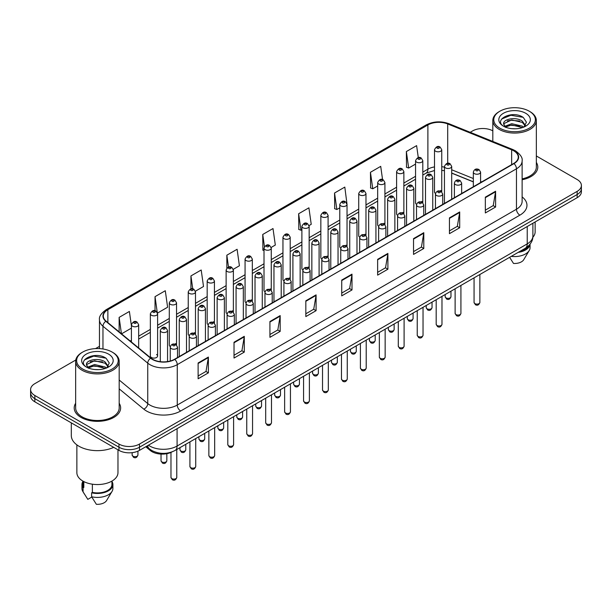 <?xml version="1.0" encoding="UTF-8"?>
<svg xmlns="http://www.w3.org/2000/svg" width="612" height="612" viewBox="0 0 612 612"><rect width="100%" height="100%" fill="white"/><g stroke="black" fill="none" stroke-linecap="round" stroke-linejoin="round"><path stroke-width="0.92" d="M421.744 201.417A3.626 2.096 0 0 1 422.8 202.809L422.808 160.658A3.626 2.096 180 0 1 420.566 162.585A3.626 2.096 180 0 1 416.611 162.134A3.626 2.096 180 0 1 415.556 160.658L415.556 202.901A3.626 2.096 0 0 0 416.573 204.354M403.866 213.749L403.866 171.59A3.626 2.096 180 0 1 401.625 173.525A3.626 2.096 180 0 1 397.67 173.074A3.626 2.096 180 0 1 396.607 171.59L396.607 213.84A3.626 2.096 0 0 0 397.632 215.294M383.854 223.296A3.626 2.096 0 0 1 384.917 224.68L384.917 182.529A3.626 2.096 180 0 1 382.684 184.464A3.626 2.096 180 0 1 378.729 184.005A3.626 2.096 180 0 1 377.665 182.529L377.665 224.772A3.626 2.096 0 0 0 378.69 226.233M364.913 234.228A3.626 2.096 0 0 1 365.976 235.62L365.976 193.461A3.626 2.096 180 0 1 363.735 195.396A3.626 2.096 180 0 1 359.787 194.945A3.626 2.096 180 0 1 358.724 193.461L358.724 235.712A3.626 2.096 0 0 0 359.741 237.165M345.971 245.167A3.626 2.096 0 0 1 347.027 246.552L347.035 204.4A3.626 2.096 180 0 1 344.793 206.336A3.626 2.096 180 0 1 340.846 205.884A3.626 2.096 180 0 1 339.782 204.4L339.782 246.651A3.626 2.096 0 0 0 340.8 248.105M328.093 257.491L328.093 215.34A3.626 2.096 180 0 1 325.852 217.275A3.626 2.096 180 0 1 321.897 216.816A3.626 2.096 180 0 1 320.841 215.34L320.841 257.583A3.626 2.096 0 0 0 321.858 259.044M308.088 267.039A3.626 2.096 0 0 1 309.144 268.431L309.152 226.272A3.626 2.096 180 0 1 306.91 228.207A3.626 2.096 180 0 1 302.955 227.756A3.626 2.096 180 0 1 301.892 226.272L301.892 268.523A3.626 2.096 0 0 0 302.917 269.976M289.139 277.978A3.626 2.096 0 0 1 290.203 279.363L290.203 237.211A3.626 2.096 180 0 1 287.969 239.147A3.626 2.096 180 0 1 284.014 238.688A3.626 2.096 180 0 1 282.951 237.211L282.951 279.454A3.626 2.096 0 0 0 283.976 280.916M270.198 288.91A3.626 2.096 0 0 1 271.261 290.302L271.261 248.151A3.626 2.096 180 0 1 269.02 250.078A3.626 2.096 180 0 1 265.072 249.627A3.626 2.096 180 0 1 264.009 248.151L264.009 290.394A3.626 2.096 0 0 0 265.027 291.848M252.32 301.242L252.32 259.083A3.626 2.096 180 0 1 250.078 261.018A3.626 2.096 180 0 1 246.131 260.567A3.626 2.096 180 0 1 245.068 259.083L245.068 301.334A3.626 2.096 0 0 0 246.085 302.787M232.315 310.789A3.626 2.096 0 0 1 233.371 312.174L233.379 270.022A3.626 2.096 180 0 1 231.137 271.957A3.626 2.096 180 0 1 227.182 271.498A3.626 2.096 180 0 1 226.126 270.022L226.126 312.265A3.626 2.096 0 0 0 227.144 313.727M213.374 321.721A3.626 2.096 0 0 1 214.43 323.113L214.43 280.954A3.626 2.096 180 0 1 212.196 282.889A3.626 2.096 180 0 1 208.241 282.438A3.626 2.096 180 0 1 207.177 280.954L207.177 323.205A3.626 2.096 0 0 0 208.202 324.658M194.425 332.66A3.626 2.096 0 0 1 195.488 334.045L195.488 291.893A3.626 2.096 180 0 1 193.254 293.829A3.626 2.096 180 0 1 189.299 293.377A3.626 2.096 180 0 1 188.236 291.893L188.236 334.144A3.626 2.096 0 0 0 189.261 335.598M175.483 343.6A3.626 2.096 0 0 1 176.547 344.984L176.547 302.833A3.626 2.096 180 0 1 174.305 304.768A3.626 2.096 180 0 1 170.358 304.309A3.626 2.096 180 0 1 169.294 302.833L169.294 345.076A3.626 2.096 0 0 0 170.312 346.537M157.605 356.016L157.605 313.765A3.626 2.096 180 0 1 155.364 315.7A3.626 2.096 180 0 1 151.416 315.249A3.626 2.096 180 0 1 150.353 313.765L150.353 356.016A3.626 2.096 0 0 0 151.416 357.492A3.626 2.096 0 0 0 155.364 357.951A3.626 2.096 0 0 0 157.605 356.016A3.626 2.096 0 0 0 156.542 354.532M440.686 190.485A3.626 2.096 0 0 1 441.742 191.87L441.749 149.718A3.626 2.096 180 0 1 439.508 151.654A3.626 2.096 180 0 1 435.56 151.202A3.626 2.096 180 0 1 434.497 149.718L434.497 191.961A3.626 2.096 0 0 0 435.514 193.423M473.336 181.894L451.702 173.142M403.859 213.741A3.626 2.096 0 0 0 402.803 212.356M328.086 257.491A3.626 2.096 0 0 0 327.03 256.107M252.312 301.234A3.626 2.096 0 0 0 251.257 299.849M172.11 451.863A14.504 8.377 180 0 1 150.338 450.539L145.755 446.752M75.659 403.27A23.21 13.403 0 0 0 74.213 407.936A23.21 13.403 0 0 0 81.006 417.407A23.21 13.403 0 0 0 106.304 420.314A23.21 13.403 0 0 0 120.633 407.936A23.21 13.403 0 0 0 119.179 403.27A23.21 13.403 0 0 1 120.633 407.936A23.21 13.403 0 0 1 106.304 420.314A23.21 13.403 0 0 1 81.006 417.407A23.21 13.403 0 0 1 74.213 407.936A23.21 13.403 0 0 1 75.659 403.27M513.72 150.804A15.476 8.935 180 0 1 518.257 157.123A15.476 8.935 180 0 1 513.72 163.435L174.527 359.267A15.476 8.935 180 0 1 150.912 358.081L106.128 321.155A15.476 8.935 180 0 1 103.329 316.029A15.476 8.935 180 0 1 107.865 309.71L427.887 124.947A15.476 8.935 180 0 1 447.701 123.945L511.655 149.802A15.476 8.935 180 0 1 513.72 150.804M513.996 150.644A15.858 9.157 0 0 0 511.877 149.619L447.923 123.769A15.858 9.157 0 0 0 427.612 124.794L107.59 309.557A15.858 9.157 0 0 0 105.815 321.285L150.59 358.204A15.858 9.157 0 0 0 174.803 359.428L513.996 163.595A15.858 9.157 0 0 0 513.996 150.644M75.781 360.017L34.846 383.655A14.504 8.377 0 0 0 30.6 389.576L30.6 395.887A14.504 8.377 0 0 0 34.846 401.816L118.965 450.378L118.965 447.219A14.504 8.377 0 0 0 139.482 447.219L577.154 194.532A14.504 8.377 0 0 0 581.4 188.611A14.504 8.377 0 0 1 577.154 194.532L139.482 447.219A14.504 8.377 0 0 1 118.965 447.219L34.846 398.657L118.965 447.219L118.965 444.06A14.504 8.377 0 0 0 139.482 444.06L577.154 191.372A14.504 8.377 0 0 0 581.4 185.451A14.504 8.377 0 0 0 577.154 179.53L536.341 155.968M30.6 392.736A14.504 8.377 0 0 0 34.846 398.657A14.504 8.377 0 0 1 30.6 392.736M198.12 362.985L198.12 378.774L208.378 372.853L208.378 357.064L198.12 362.985M198.12 375.975L206.022 371.415L208.34 357.584A3.871 2.234 -120 0 0 208.378 357.064M205.953 371.453L208.378 372.853M234.021 342.253L234.021 358.051L244.28 352.122L244.28 336.332L234.021 342.253M234.021 355.243L241.924 350.684L244.242 336.86A3.871 2.234 -120 0 0 244.28 336.332M241.855 350.722L244.28 352.122M269.923 321.53L269.923 337.319L280.181 331.398L280.181 315.601L269.923 321.53M269.923 334.519L277.825 329.952L280.143 316.129A3.871 2.234 -120 0 0 280.181 315.601M277.756 329.998L280.181 331.398M305.832 300.798L305.832 316.588L316.09 310.667L316.09 294.877L305.832 300.798M305.832 313.788L313.727 309.228L316.044 295.397A3.871 2.234 -120 0 0 316.09 294.877M313.658 309.267L316.09 310.667M485.339 197.156L485.339 212.953L495.598 207.024L495.598 191.235L485.339 197.156M485.339 210.145L493.241 205.586L495.559 191.755A3.871 2.234 -120 0 0 495.598 191.235M493.173 205.624L495.598 207.024M449.438 217.887L449.438 233.677L459.696 227.756L459.696 211.959L449.438 217.887M449.438 230.877L457.34 226.318L459.658 212.486A3.871 2.234 -120 0 0 459.696 211.959M457.271 226.356L459.696 227.756M413.536 238.611L413.536 254.408L423.795 248.487L423.795 232.69L413.536 238.611M413.536 251.601L421.438 247.041L423.756 233.218A3.871 2.234 -120 0 0 423.795 232.69M421.37 247.08L423.795 248.487M377.635 259.343L377.635 275.132L387.893 269.211L387.893 253.422L377.635 259.343M377.635 272.332L385.537 267.773L387.847 253.942A3.871 2.234 -120 0 0 387.893 253.422M385.468 267.811L387.893 269.211M341.733 280.067L341.733 295.864L351.992 289.943L351.992 274.145L341.733 280.067M341.733 293.064L349.636 288.497L351.946 274.673A3.871 2.234 -120 0 0 351.992 274.145M349.567 288.543L351.992 289.943M522.12 179.76A23.21 13.403 0 0 0 537.787 167.091A23.21 13.403 0 0 0 536.341 162.425A23.21 13.403 0 0 1 537.787 167.091A23.21 13.403 0 0 1 522.12 179.76M492.821 130.838A14.504 8.377 0 0 0 472.518 130.968L470.207 132.299M99.465 346.346L95.564 348.595M30.6 389.576A14.504 8.377 0 0 0 34.846 395.497L118.965 444.06M195.404 291.19L203.513 286.5L201.195 269.999L190.944 275.92L190.944 288.872M157.513 313.061L167.612 307.232L165.294 290.731L155.035 296.652L155.035 310.781M131.412 325.821L129.392 311.454L119.133 317.383L119.133 331.88M309.06 225.568L311.225 224.321L308.907 207.82L298.648 213.741L298.817 229.439M346.943 203.697L344.808 187.088L334.55 193.01L334.718 208.707M382.569 179.599L380.71 166.357L370.451 172.286L370.62 187.983M418.294 157.628L416.611 145.633L406.36 151.554L406.521 167.252M233.287 269.311L239.414 265.776L237.104 249.275L226.845 255.196L226.845 268.125M271.17 247.439L275.316 245.045L273.006 228.544L262.747 234.465L262.908 250.163M264.009 250.576L262.747 250.101M262.747 234.465L264.453 246.621M298.648 213.741L300.966 230.242L301.892 229.707M300.966 230.242L298.648 229.378M334.55 193.01L336.868 209.511L339.782 207.828M336.868 209.511L334.55 208.646M370.451 172.286L372.769 188.787L377.665 185.956M372.769 188.787L370.451 187.922M406.36 151.554L408.671 168.055L415.556 164.085M408.671 168.055L406.36 167.191M226.845 255.196L228.513 267.084M190.944 275.92L192.757 288.872M155.035 296.652L157.246 312.388M121.52 333.846L131.412 328.131M119.133 317.383L121.436 333.777M118.965 450.378A14.504 8.377 0 0 0 139.482 450.378L577.154 197.691A14.504 8.377 0 0 0 581.4 191.77L581.4 185.451M499.874 128.199A20.793 12.003 0 0 0 529.281 128.199A20.793 12.003 0 0 0 529.281 111.223L529.961 111.614A21.757 12.561 0 0 0 529.961 111.614A21.757 12.561 0 0 1 536.341 120.503A21.757 12.561 0 0 1 522.908 132.108A21.757 12.561 0 0 1 499.193 129.384A21.757 12.561 0 0 1 492.821 120.503A21.757 12.561 0 0 1 499.193 111.621L499.874 111.223A20.793 12.003 0 0 0 499.874 128.199M522.12 178.872A21.757 12.561 0 0 0 536.341 167.091L536.341 120.503M532.83 237.295A20.548 11.865 0 0 0 535.133 231.841L535.133 221.949M511.938 128.688L515.625 128.795M504.709 126.37L511.747 123.685L522.304 126.156L523.589 127.181M505.359 127.051L511.747 124.94L522.541 127.571M503.645 123.723L505.451 127.135M503.668 124.06C502.49 119.195 515.832 116.303 522.304 121.138L525.448 125.483M503.714 124.366L504.02 123.555L511.747 119.929L522.304 122.392L525.203 125.804M523.956 127.028L526.427 122.178L523.306 117.473C512.244 109.517 492.584 119.998 503.936 126.424L504.495 126.768M525.723 113.274A15.767 9.104 0 0 0 503.431 113.274A15.767 9.104 0 0 0 503.431 126.149A15.767 9.104 0 0 0 525.723 126.149A15.767 9.104 0 0 0 525.723 113.274M505.696 127.457L503.691 124.244M519.642 251.54A14.504 8.377 0 0 0 528.638 245.741M529.961 111.621L529.281 111.223A20.793 12.003 0 0 0 499.874 111.223M509.605 257.331L513.514 263.451A9.67 5.585 0 0 0 523.719 259.725L529.204 250.553A15.476 8.935 0 0 0 530.053 247.638L530.053 244.157M511.28 256.367A15.476 8.935 0 0 0 529.204 250.553M518.188 252.373A15.476 8.935 0 0 0 530.03 244.188M501.626 119.049L510.89 115.255L523.092 117.328M507.417 120.893L510.89 120.266L519.603 121.015M507.417 125.911L510.89 125.276L519.603 126.026M82.719 369.044A20.793 12.003 0 0 0 112.126 369.044A20.793 12.003 0 0 0 112.126 352.068L112.807 352.458A21.757 12.561 0 0 1 119.179 361.34A21.757 12.561 0 0 1 105.746 372.953A21.757 12.561 0 0 1 82.039 370.229A21.757 12.561 0 0 1 75.659 361.34A21.757 12.561 0 0 1 82.039 352.458L82.719 352.068A20.793 12.003 0 0 0 82.719 369.044M75.659 361.34L75.659 407.936A21.757 12.561 0 0 0 82.039 416.818A21.757 12.561 0 0 0 105.746 419.541A21.757 12.561 0 0 0 119.179 407.936L119.179 361.34M71.313 422.861L71.313 435.568A26.109 15.078 0 0 0 78.956 446.232A26.109 15.078 0 0 0 113.717 447.349M76.867 444.87L76.867 472.686A20.548 11.865 0 0 0 82.888 481.078A20.548 11.865 0 0 0 105.287 483.648A20.548 11.865 0 0 0 117.971 472.686L117.971 449.805M94.784 369.526L98.463 369.64M87.554 367.215L94.592 364.53L105.149 367.001L106.434 368.026M88.197 367.888L94.592 365.785L105.386 368.409M86.491 364.568L88.296 367.98M86.514 364.905C85.336 360.04 98.677 357.148 105.149 361.983L108.293 366.32M86.56 365.203L86.866 364.392L94.592 360.766L105.149 363.237L108.041 366.649M106.802 367.873L109.273 363.023L106.151 358.311C95.09 350.362 75.429 360.835 86.782 367.261L87.34 367.605M108.569 354.118A15.767 9.104 0 0 0 86.277 354.118A15.767 9.104 0 0 0 86.277 366.993A15.767 9.104 0 0 0 108.569 366.993A15.767 9.104 0 0 0 108.569 354.118M82.918 481.093L82.918 484.528A14.504 8.377 0 0 0 83.821 487.443L83.821 481.583M82.918 481.422A15.476 8.935 0 0 0 81.947 484.528L81.947 488.475A15.476 8.935 0 0 0 82.796 491.398A15.476 8.935 0 0 0 83.079 491.826L87.807 499.361L91.792 497.059M83.079 491.826L83.079 487.879L83.821 487.443M81.947 484.528A15.476 8.935 0 0 0 83.079 487.879M88.541 368.302L86.537 365.089M92.374 484.184L92.374 492.385A14.504 8.377 0 0 0 111.927 484.528L111.927 481.093M112.807 352.458L112.126 352.068A20.793 12.003 0 0 0 82.719 352.068M92.374 492.385L91.624 492.813L91.624 496.76L96.359 504.296A9.67 5.585 0 0 0 106.565 500.562L112.05 491.398A15.476 8.935 0 0 0 112.899 488.475L112.899 484.528A15.476 8.935 0 0 0 111.927 481.422M91.624 496.76A15.476 8.935 0 0 0 112.05 491.398M91.624 492.813A15.476 8.935 0 0 0 112.899 484.528M84.471 359.894L93.735 356.092L105.937 358.165M90.255 361.738L93.735 361.111L102.441 361.853M90.255 366.756L93.735 366.121L102.441 366.871M150.338 449.568L150.338 450.539M522.12 196.911A24.182 13.961 180 0 1 519.879 215.164L180.685 410.996A4.835 2.792 60 0 1 177.266 405.067L516.459 209.235A19.339 11.169 0 0 0 522.12 201.34L522.12 160.91A19.339 11.169 180 0 1 516.459 168.805A4.835 2.792 -120 0 0 513.996 163.595M180.685 410.996A24.182 13.961 180 0 1 146.49 410.996A24.182 13.961 180 0 1 143.782 409.13L119.179 388.85M150.59 358.204A4.835 3.236 129.5 0 0 147.744 363.145L147.744 403.576A19.339 11.169 0 0 0 149.909 405.067A19.339 11.169 0 0 0 177.266 405.067L177.266 364.637A19.339 11.169 180 0 1 147.744 363.145L102.961 326.227A19.339 11.169 180 0 1 99.465 319.824L99.465 348.611M522.12 160.91C522.77 157.888 520.544 154.522 515.457 150.804L512.917 149.565A4.835 2.264 112 0 0 511.877 149.619M512.917 149.565L448.963 123.716C440.954 120.878 433.35 121.291 426.151 124.947A4.835 2.792 60 0 1 427.612 124.794M107.59 309.557A4.835 2.792 -120 0 0 106.128 309.71C101.11 313.321 98.884 316.687 99.465 319.824M105.815 321.285A4.835 3.236 129.5 0 0 102.961 326.227L102.961 348.985M448.963 123.716A4.835 2.264 112 0 0 447.923 123.769M174.803 359.428A4.835 2.792 60 0 1 177.266 364.637L516.459 168.805L516.459 209.235A4.835 2.792 60 0 0 519.879 215.164M139.482 444.06L139.482 450.378M577.154 191.372L577.154 197.691M34.846 395.497L34.846 401.816M119.179 380.029L147.744 403.576A4.835 3.236 -50.5 0 1 143.782 409.13M107.865 309.71L107.865 322.585M511.655 149.802L511.655 164.628M447.701 123.945L447.701 163.297M481.713 181.917L480.588 181.466M473.336 178.536L451.702 169.784M444.442 167.16A15.476 8.935 0 0 0 441.749 166.716M434.497 166.908A15.476 8.935 0 0 0 427.887 169.172L422.808 172.102M427.887 124.947L427.887 169.172A8.706 5.026 60 0 1 426.082 173.158L422.808 175.047M415.556 176.294L403.866 183.042M396.607 187.226L384.917 193.973M377.665 198.166L365.976 204.913M358.724 209.097L347.035 215.852M339.782 220.037L328.093 226.784M320.841 230.976L309.152 237.724M301.892 241.908L290.203 248.663M282.951 252.848L271.261 259.595M264.009 263.787L252.32 270.535M245.068 274.719L233.379 281.466M226.126 285.659L214.43 292.406M207.177 296.591L195.488 303.345M188.236 307.53L176.547 314.277M169.294 318.47L157.605 325.217M150.353 329.401L138.664 336.156M131.412 340.341L130.226 341.022M341.733 280.571L351.946 274.673M377.635 259.84L387.847 253.942M413.536 239.116L423.756 233.218M449.438 218.385L459.658 212.486M485.339 197.661L495.559 191.755M305.832 301.295L316.044 295.397M269.923 322.027L280.143 316.129M234.021 342.758L244.242 336.86M198.12 363.482L208.34 357.584M148.441 445.207A19.339 11.169 0 0 0 149.741 446.033A19.339 11.169 0 0 0 177.09 446.033L527.23 243.882A19.339 11.169 0 0 0 532.891 235.987C533.037 240.784 530.482 244.892 525.226 248.311L175.086 450.463A9.67 5.585 60 0 0 177.09 446.033L177.09 428.66M527.23 226.509L527.23 243.882A9.67 5.585 60 0 1 525.226 248.311M147.653 445.658A9.67 6.472 129.5 0 0 149.343 448.803L146.406 446.377M479.869 302.435C478.913 305.044 477.429 305.809 475.417 304.73L474.063 302.435A2.899 1.675 0 0 0 474.912 303.621A2.899 1.675 0 0 0 478.079 303.988A2.899 1.675 0 0 0 479.869 302.435L479.869 274.497M474.399 173.624A3.626 2.096 180 0 1 473.336 172.14C474.262 169.172 476.159 168.308 479.028 169.555L480.588 172.14A3.626 2.096 180 0 1 478.354 174.076A3.626 2.096 180 0 1 474.399 173.624M477.819 169.677A1.209 0.696 0 0 0 476.113 169.677A1.209 0.696 0 0 0 476.113 170.664A1.209 0.696 0 0 0 477.819 170.664A1.209 0.696 0 0 0 477.819 169.677M446.018 297.876A2.899 1.675 0 0 0 449.185 298.243A2.899 1.675 0 0 0 450.975 296.69C450.019 299.299 448.535 300.064 446.523 298.985L445.169 296.69A2.899 1.675 0 0 0 446.018 297.876M451.702 199.244L451.702 166.403A3.626 2.096 180 0 1 449.46 168.331A3.626 2.096 180 0 1 445.505 167.879A3.626 2.096 180 0 1 444.442 166.403L444.442 203.436M447.219 164.919A1.209 0.696 0 0 0 448.925 164.919A1.209 0.696 0 0 0 448.925 163.932A1.209 0.696 0 0 0 447.219 163.932A1.209 0.696 0 0 0 447.219 164.919M437.266 148.234A1.209 0.696 0 0 0 438.98 148.234A1.209 0.696 0 0 0 438.98 147.247A1.209 0.696 0 0 0 437.266 147.247A1.209 0.696 0 0 0 437.266 148.234M460.92 313.375C459.972 315.983 458.487 316.748 456.468 315.662L455.121 313.375A2.899 1.675 0 0 0 455.971 314.56A2.899 1.675 0 0 0 459.13 314.92A2.899 1.675 0 0 0 460.92 313.375L460.92 285.437M455.458 184.564A3.626 2.096 180 0 1 454.395 183.08C455.32 180.104 457.218 179.24 460.086 180.494L461.647 183.08A3.626 2.096 180 0 1 459.413 185.015A3.626 2.096 180 0 1 455.458 184.564M458.878 180.617A1.209 0.696 0 0 0 457.164 180.617A1.209 0.696 0 0 0 457.164 181.603A1.209 0.696 0 0 0 458.878 181.603A1.209 0.696 0 0 0 458.878 180.617M441.979 324.314C441.022 326.923 439.538 327.688 437.526 326.601L436.18 324.314A2.899 1.675 0 0 0 437.029 325.492A2.899 1.675 0 0 0 440.189 325.859A2.899 1.675 0 0 0 441.979 324.314L441.979 296.376M436.517 195.496A3.626 2.096 180 0 1 435.453 194.019C436.379 191.043 438.276 190.179 441.145 191.426L442.706 194.019A3.626 2.096 180 0 1 440.464 195.955A3.626 2.096 180 0 1 436.517 195.496M439.936 191.548A1.209 0.696 0 0 0 438.223 191.548A1.209 0.696 0 0 0 438.223 192.535A1.209 0.696 0 0 0 439.936 192.535A1.209 0.696 0 0 0 439.936 191.548M423.037 335.246C422.081 337.855 420.597 338.62 418.585 337.541L417.239 335.246A2.899 1.675 0 0 0 418.088 336.432A2.899 1.675 0 0 0 421.247 336.791A2.899 1.675 0 0 0 423.037 335.246L423.037 307.308M417.575 206.435A3.626 2.096 180 0 1 416.512 204.951C417.438 201.975 419.335 201.118 422.203 202.365L423.764 204.951A3.626 2.096 180 0 1 421.523 206.887A3.626 2.096 180 0 1 417.575 206.435M420.995 202.488A1.209 0.696 0 0 0 419.281 202.488A1.209 0.696 0 0 0 419.281 203.475A1.209 0.696 0 0 0 420.995 203.475A1.209 0.696 0 0 0 420.995 202.488M404.096 346.185C403.14 348.794 401.656 349.559 399.644 348.473L398.29 346.185A2.899 1.675 0 0 0 399.139 347.371A2.899 1.675 0 0 0 402.306 347.731A2.899 1.675 0 0 0 404.096 346.185L404.096 318.248M398.626 217.375A3.626 2.096 180 0 1 397.571 215.891C398.496 212.915 400.393 212.05 403.254 213.305L404.823 215.891A3.626 2.096 180 0 1 402.581 217.826A3.626 2.096 180 0 1 398.626 217.375M402.046 213.42A1.209 0.696 0 0 0 400.34 213.42A1.209 0.696 0 0 0 400.34 214.407A1.209 0.696 0 0 0 402.046 214.407A1.209 0.696 0 0 0 402.046 213.42M427.077 308.815A2.899 1.675 0 0 0 430.236 309.175A2.899 1.675 0 0 0 432.034 307.629C431.077 310.238 429.593 311.003 427.581 309.924L426.227 307.629A2.899 1.675 0 0 0 427.077 308.815M432.753 210.184L432.753 177.335A3.626 2.096 180 0 1 430.519 179.27A3.626 2.096 180 0 1 426.564 178.819A3.626 2.096 180 0 1 425.501 177.335L425.501 214.368M428.278 175.858A1.209 0.696 0 0 0 429.984 175.858A1.209 0.696 0 0 0 429.984 174.871A1.209 0.696 0 0 0 428.278 174.871A1.209 0.696 0 0 0 428.278 175.858M408.135 319.747A2.899 1.675 0 0 0 411.295 320.114A2.899 1.675 0 0 0 413.085 318.569C412.128 321.178 410.652 321.943 408.632 320.856L407.286 318.569A2.899 1.675 0 0 0 408.135 319.747M413.811 221.123L413.811 188.274A3.626 2.096 180 0 1 411.578 190.21A3.626 2.096 180 0 1 407.623 189.751A3.626 2.096 180 0 1 406.559 188.274L406.559 225.308M409.329 186.79A1.209 0.696 0 0 0 411.042 186.79A1.209 0.696 0 0 0 411.042 185.803A1.209 0.696 0 0 0 409.329 185.803A1.209 0.696 0 0 0 409.329 186.79M389.194 330.687A2.899 1.675 0 0 0 392.353 331.054A2.899 1.675 0 0 0 394.143 329.501C393.187 332.109 391.703 332.874 389.691 331.796L388.345 329.501A2.899 1.675 0 0 0 389.194 330.687M394.87 232.055L394.87 199.206A3.626 2.096 180 0 1 392.629 201.141A3.626 2.096 180 0 1 388.681 200.69A3.626 2.096 180 0 1 387.618 199.206L387.618 236.247M390.387 197.73A1.209 0.696 0 0 0 392.101 197.73A1.209 0.696 0 0 0 392.101 196.743A1.209 0.696 0 0 0 390.387 196.743A1.209 0.696 0 0 0 390.387 197.73M385.155 357.117C384.198 359.734 382.714 360.491 380.702 359.412L379.348 357.117A2.899 1.675 0 0 0 380.197 358.303A2.899 1.675 0 0 0 383.364 358.67A2.899 1.675 0 0 0 385.155 357.117L385.155 329.18M379.685 228.307A3.626 2.096 180 0 1 378.621 226.83C379.547 223.854 381.444 222.99 384.313 224.237L385.874 226.83A3.626 2.096 180 0 1 383.64 228.758A3.626 2.096 180 0 1 379.685 228.307M383.104 224.359A1.209 0.696 0 0 0 381.398 224.359A1.209 0.696 0 0 0 381.398 225.346A1.209 0.696 0 0 0 383.104 225.346A1.209 0.696 0 0 0 383.104 224.359M366.205 368.057C365.257 370.665 363.773 371.43 361.753 370.352L360.407 368.057A2.899 1.675 0 0 0 361.256 369.243A2.899 1.675 0 0 0 364.415 369.602A2.899 1.675 0 0 0 366.205 368.057L366.205 340.119M360.743 239.246A3.626 2.096 180 0 1 359.68 237.762C360.606 234.786 362.503 233.929 365.372 235.176L366.932 237.762A3.626 2.096 180 0 1 364.698 239.697A3.626 2.096 180 0 1 360.743 239.246M364.163 235.299A1.209 0.696 0 0 0 362.449 235.299A1.209 0.696 0 0 0 362.449 236.286A1.209 0.696 0 0 0 364.163 236.286A1.209 0.696 0 0 0 364.163 235.299M347.264 378.996C346.308 381.605 344.824 382.37 342.812 381.284L341.465 378.996A2.899 1.675 0 0 0 342.315 380.182A2.899 1.675 0 0 0 345.474 380.542A2.899 1.675 0 0 0 347.264 378.996L347.264 351.058M341.802 250.178A3.626 2.096 180 0 1 340.739 248.702C341.664 245.726 343.562 244.861 346.43 246.116L347.991 248.702A3.626 2.096 180 0 1 345.749 250.637A3.626 2.096 180 0 1 341.802 250.178M345.222 246.231A1.209 0.696 0 0 0 343.508 246.231A1.209 0.696 0 0 0 343.508 247.217A1.209 0.696 0 0 0 345.222 247.217A1.209 0.696 0 0 0 345.222 246.231M370.252 341.626A2.899 1.675 0 0 0 373.412 341.986A2.899 1.675 0 0 0 375.202 340.44C374.246 343.049 372.762 343.814 370.75 342.728L369.396 340.44A2.899 1.675 0 0 0 370.252 341.626M375.929 242.995L375.929 210.145A3.626 2.096 180 0 1 373.687 212.081A3.626 2.096 180 0 1 369.732 211.63A3.626 2.096 180 0 1 368.676 210.145L368.676 247.179M371.446 208.661A1.209 0.696 0 0 0 373.152 208.661A1.209 0.696 0 0 0 373.152 207.675A1.209 0.696 0 0 0 371.446 207.675A1.209 0.696 0 0 0 371.446 208.661M351.303 352.558A2.899 1.675 0 0 0 354.47 352.925A2.899 1.675 0 0 0 356.26 351.38C355.304 353.988 353.82 354.746 351.808 353.667L350.454 351.38A2.899 1.675 0 0 0 351.303 352.558M356.987 253.926L356.987 221.085A3.626 2.096 180 0 1 354.746 223.02A3.626 2.096 180 0 1 350.791 222.561A3.626 2.096 180 0 1 349.727 221.085L349.727 258.119M352.504 219.601A1.209 0.696 0 0 0 354.21 219.601A1.209 0.696 0 0 0 354.21 218.614A1.209 0.696 0 0 0 352.504 218.614A1.209 0.696 0 0 0 352.504 219.601M332.362 363.497A2.899 1.675 0 0 0 335.521 363.857A2.899 1.675 0 0 0 337.319 362.312C336.363 364.92 334.879 365.685 332.867 364.607L331.513 362.312A2.899 1.675 0 0 0 332.362 363.497M338.038 264.866L338.038 232.017A3.626 2.096 180 0 1 335.804 233.952A3.626 2.096 180 0 1 331.849 233.501A3.626 2.096 180 0 1 330.786 232.017L330.786 269.058M333.563 230.54A1.209 0.696 0 0 0 335.269 230.54A1.209 0.696 0 0 0 335.269 229.554A1.209 0.696 0 0 0 333.563 229.554A1.209 0.696 0 0 0 333.563 230.54M328.323 389.928C327.366 392.537 325.882 393.302 323.87 392.223L322.524 389.928A2.899 1.675 0 0 0 323.373 391.114A2.899 1.675 0 0 0 326.533 391.481A2.899 1.675 0 0 0 328.323 389.928L328.323 361.99M322.861 261.117A3.626 2.096 180 0 1 321.797 259.633C322.723 256.658 324.62 255.801 327.489 257.048L329.049 259.633A3.626 2.096 180 0 1 326.808 261.569A3.626 2.096 180 0 1 322.861 261.117M326.28 257.17A1.209 0.696 0 0 0 324.567 257.17A1.209 0.696 0 0 0 324.567 258.157A1.209 0.696 0 0 0 326.28 258.157A1.209 0.696 0 0 0 326.28 257.17M309.381 400.868C308.425 403.476 306.941 404.241 304.929 403.155L303.575 400.868A2.899 1.675 0 0 0 304.424 402.053A2.899 1.675 0 0 0 307.591 402.413A2.899 1.675 0 0 0 309.381 400.868L309.381 372.93M303.912 272.057A3.626 2.096 180 0 1 302.848 270.573C303.782 267.597 305.679 266.733 308.54 267.987L310.108 270.573A3.626 2.096 180 0 1 307.867 272.508A3.626 2.096 180 0 1 303.912 272.057M307.331 268.11A1.209 0.696 0 0 0 305.625 268.11A1.209 0.696 0 0 0 305.625 269.096A1.209 0.696 0 0 0 307.331 269.096A1.209 0.696 0 0 0 307.331 268.11M290.44 411.807C289.484 414.416 288 415.181 285.988 414.094L284.634 411.807A2.899 1.675 0 0 0 285.483 412.985A2.899 1.675 0 0 0 288.65 413.352A2.899 1.675 0 0 0 290.44 411.807L290.44 383.869M284.97 282.989A3.626 2.096 180 0 1 283.907 281.512C284.832 278.537 286.73 277.672 289.598 278.919L291.159 281.512A3.626 2.096 180 0 1 288.925 283.448A3.626 2.096 180 0 1 284.97 282.989M288.39 279.041A1.209 0.696 0 0 0 286.684 279.041A1.209 0.696 0 0 0 286.684 280.028A1.209 0.696 0 0 0 288.39 280.028A1.209 0.696 0 0 0 288.39 279.041M271.491 422.739C270.542 425.348 269.058 426.113 267.039 425.034L265.692 422.739A2.899 1.675 0 0 0 266.541 423.925A2.899 1.675 0 0 0 269.701 424.284A2.899 1.675 0 0 0 271.491 422.739L271.491 394.801M266.029 293.928A3.626 2.096 180 0 1 264.965 292.444C265.891 289.468 267.788 288.612 270.657 289.858L272.218 292.444A3.626 2.096 180 0 1 269.984 294.38A3.626 2.096 180 0 1 266.029 293.928M269.448 289.981A1.209 0.696 0 0 0 267.735 289.981A1.209 0.696 0 0 0 267.735 290.968A1.209 0.696 0 0 0 269.448 290.968A1.209 0.696 0 0 0 269.448 289.981M252.549 433.678C251.593 436.287 250.109 437.052 248.097 435.966L246.751 433.678A2.899 1.675 0 0 0 247.6 434.864A2.899 1.675 0 0 0 250.759 435.224A2.899 1.675 0 0 0 252.549 433.678L252.549 405.741M247.087 304.86A3.626 2.096 180 0 1 246.024 303.384C246.95 300.408 248.847 299.543 251.716 300.798L253.276 303.384A3.626 2.096 180 0 1 251.035 305.319A3.626 2.096 180 0 1 247.087 304.86M250.507 300.913A1.209 0.696 0 0 0 248.793 300.913A1.209 0.696 0 0 0 248.793 301.9A1.209 0.696 0 0 0 250.507 301.9A1.209 0.696 0 0 0 250.507 300.913M313.421 374.437A2.899 1.675 0 0 0 316.58 374.796A2.899 1.675 0 0 0 318.37 373.251C317.414 375.86 315.93 376.625 313.918 375.538L312.571 373.251A2.899 1.675 0 0 0 313.421 374.437M319.097 275.805L319.097 242.956A3.626 2.096 180 0 1 316.863 244.892A3.626 2.096 180 0 1 312.908 244.433A3.626 2.096 180 0 1 311.845 242.956L311.845 279.99M314.614 241.472A1.209 0.696 0 0 0 316.327 241.472A1.209 0.696 0 0 0 316.327 240.485A1.209 0.696 0 0 0 314.614 240.485A1.209 0.696 0 0 0 314.614 241.472M294.479 385.369A2.899 1.675 0 0 0 297.639 385.736A2.899 1.675 0 0 0 299.429 384.183C298.472 386.792 296.988 387.557 294.976 386.478L293.63 384.183A2.899 1.675 0 0 0 294.479 385.369M300.155 286.737L300.155 253.896A3.626 2.096 180 0 1 297.914 255.824A3.626 2.096 180 0 1 293.967 255.372A3.626 2.096 180 0 1 292.903 253.896L292.903 290.93M295.673 252.412A1.209 0.696 0 0 0 297.386 252.412A1.209 0.696 0 0 0 297.386 251.425A1.209 0.696 0 0 0 295.673 251.425A1.209 0.696 0 0 0 295.673 252.412M275.538 396.308A2.899 1.675 0 0 0 278.697 396.668A2.899 1.675 0 0 0 280.487 395.123C279.531 397.731 278.047 398.496 276.035 397.418L274.681 395.123A2.899 1.675 0 0 0 275.538 396.308M281.214 297.677L281.214 264.828A3.626 2.096 180 0 1 278.973 266.763A3.626 2.096 180 0 1 275.017 266.312A3.626 2.096 180 0 1 273.962 264.828L273.962 301.861M276.731 263.351A1.209 0.696 0 0 0 278.437 263.351A1.209 0.696 0 0 0 278.437 262.364A1.209 0.696 0 0 0 276.731 262.364A1.209 0.696 0 0 0 276.731 263.351M256.589 407.24A2.899 1.675 0 0 0 259.756 407.607A2.899 1.675 0 0 0 261.546 406.062C260.59 408.671 259.106 409.436 257.094 408.349L255.74 406.062A2.899 1.675 0 0 0 256.589 407.24M262.273 308.616L262.273 275.767A3.626 2.096 180 0 1 260.031 277.703A3.626 2.096 180 0 1 256.076 277.244A3.626 2.096 180 0 1 255.013 275.767L255.013 312.801M257.79 274.283A1.209 0.696 0 0 0 259.496 274.283A1.209 0.696 0 0 0 259.496 273.296A1.209 0.696 0 0 0 257.79 273.296A1.209 0.696 0 0 0 257.79 274.283M237.647 418.18A2.899 1.675 0 0 0 240.807 418.547A2.899 1.675 0 0 0 242.604 416.994C241.648 419.603 240.164 420.368 238.152 419.289L236.798 416.994A2.899 1.675 0 0 0 237.647 418.18M243.324 319.548L243.324 286.699A3.626 2.096 180 0 1 241.09 288.635A3.626 2.096 180 0 1 237.135 288.183A3.626 2.096 180 0 1 236.071 286.699L236.071 323.74M238.848 285.223A1.209 0.696 0 0 0 240.554 285.223A1.209 0.696 0 0 0 240.554 284.236A1.209 0.696 0 0 0 238.848 284.236A1.209 0.696 0 0 0 238.848 285.223M233.608 444.61C232.652 447.227 231.168 447.984 229.156 446.905L227.802 444.61A2.899 1.675 0 0 0 228.658 445.796A2.899 1.675 0 0 0 231.818 446.163A2.899 1.675 0 0 0 233.608 444.61L233.608 416.673M228.146 315.8A3.626 2.096 180 0 1 227.083 314.323C228.008 311.347 229.905 310.483 232.774 311.73L234.335 314.323A3.626 2.096 180 0 1 232.093 316.251A3.626 2.096 180 0 1 228.146 315.8M231.565 311.852A1.209 0.696 0 0 0 229.852 311.852A1.209 0.696 0 0 0 229.852 312.839A1.209 0.696 0 0 0 231.565 312.839A1.209 0.696 0 0 0 231.565 311.852M214.667 455.55C213.71 458.159 212.226 458.923 210.214 457.845L208.86 455.55A2.899 1.675 0 0 0 209.709 456.736A2.899 1.675 0 0 0 212.877 457.095A2.899 1.675 0 0 0 214.667 455.55L214.667 427.612M209.197 326.739A3.626 2.096 180 0 1 208.134 325.255C209.067 322.279 210.964 321.415 213.825 322.669L215.393 325.255A3.626 2.096 180 0 1 213.152 327.19A3.626 2.096 180 0 1 209.197 326.739M212.616 322.792A1.209 0.696 0 0 0 210.91 322.792A1.209 0.696 0 0 0 210.91 323.779A1.209 0.696 0 0 0 212.616 323.779A1.209 0.696 0 0 0 212.616 322.792M195.725 466.489C194.769 469.098 193.285 469.863 191.273 468.777L189.919 466.489A2.899 1.675 0 0 0 190.768 467.675A2.899 1.675 0 0 0 193.928 468.035A2.899 1.675 0 0 0 195.725 466.489L195.725 438.552M190.255 337.671A3.626 2.096 180 0 1 189.192 336.195C190.118 333.219 192.015 332.354 194.884 333.609L196.444 336.195A3.626 2.096 180 0 1 194.211 338.13A3.626 2.096 180 0 1 190.255 337.671M193.675 333.724A1.209 0.696 0 0 0 191.969 333.724A1.209 0.696 0 0 0 191.969 334.71A1.209 0.696 0 0 0 193.675 334.71A1.209 0.696 0 0 0 193.675 333.724M176.776 477.421C175.828 480.03 174.344 480.795 172.324 479.716L170.977 477.421A2.899 1.675 0 0 0 171.827 478.607A2.899 1.675 0 0 0 174.986 478.974A2.899 1.675 0 0 0 176.776 477.421L176.776 449.483M171.314 348.611A3.626 2.096 180 0 1 170.251 347.126C171.176 344.151 173.074 343.294 175.942 344.541L177.503 347.126A3.626 2.096 180 0 1 175.269 349.062A3.626 2.096 180 0 1 171.314 348.611M174.734 344.663A1.209 0.696 0 0 0 173.02 344.663A1.209 0.696 0 0 0 173.02 345.65A1.209 0.696 0 0 0 174.734 345.65A1.209 0.696 0 0 0 174.734 344.663M218.706 429.119A2.899 1.675 0 0 0 221.865 429.479A2.899 1.675 0 0 0 223.655 427.933C222.699 430.542 221.215 431.307 219.203 430.221L217.857 427.933A2.899 1.675 0 0 0 218.706 429.119M224.382 330.488L224.382 297.639A3.626 2.096 180 0 1 222.148 299.574A3.626 2.096 180 0 1 218.193 299.123A3.626 2.096 180 0 1 217.13 297.639L217.13 334.672M219.899 296.154A1.209 0.696 0 0 0 221.613 296.154A1.209 0.696 0 0 0 221.613 295.168A1.209 0.696 0 0 0 219.899 295.168A1.209 0.696 0 0 0 219.899 296.154M199.764 440.051A2.899 1.675 0 0 0 202.924 440.418A2.899 1.675 0 0 0 204.714 438.865C203.758 441.482 202.274 442.239 200.262 441.16L198.915 438.865A2.899 1.675 0 0 0 199.764 440.051M205.441 341.42L205.441 308.578A3.626 2.096 180 0 1 203.199 310.513A3.626 2.096 180 0 1 199.252 310.055A3.626 2.096 180 0 1 198.189 308.578L198.189 345.612M200.958 307.094A1.209 0.696 0 0 0 202.671 307.094A1.209 0.696 0 0 0 202.671 306.107A1.209 0.696 0 0 0 200.958 306.107A1.209 0.696 0 0 0 200.958 307.094M180.815 450.99A2.899 1.675 0 0 0 183.983 451.35A2.899 1.675 0 0 0 185.773 449.805C184.816 452.413 183.332 453.178 181.32 452.1L179.966 449.805A2.899 1.675 0 0 0 180.815 450.99M186.499 352.359L186.499 319.51A3.626 2.096 180 0 1 184.258 321.445A3.626 2.096 180 0 1 180.303 320.994A3.626 2.096 180 0 1 179.247 319.51L179.247 356.551M182.016 318.033A1.209 0.696 0 0 0 183.722 318.033A1.209 0.696 0 0 0 183.722 317.047A1.209 0.696 0 0 0 182.016 317.047A1.209 0.696 0 0 0 182.016 318.033M161.874 461.93A2.899 1.675 0 0 0 165.041 462.289A2.899 1.675 0 0 0 166.831 460.744C165.875 463.353 164.391 464.118 162.379 463.032L161.025 460.744A2.899 1.675 0 0 0 161.874 461.93M167.558 361.585L167.558 330.449A3.626 2.096 180 0 1 165.316 332.385A3.626 2.096 180 0 1 161.361 331.926A3.626 2.096 180 0 1 160.298 330.449L160.298 361.684M163.075 328.965A1.209 0.696 0 0 0 164.781 328.965A1.209 0.696 0 0 0 164.781 327.978A1.209 0.696 0 0 0 163.075 327.978A1.209 0.696 0 0 0 163.075 328.965M418.325 159.174A1.209 0.696 0 0 0 420.031 159.174A1.209 0.696 0 0 0 420.031 158.187A1.209 0.696 0 0 0 418.325 158.187A1.209 0.696 0 0 0 418.325 159.174M399.384 170.113A1.209 0.696 0 0 0 401.089 170.113A1.209 0.696 0 0 0 401.089 169.126A1.209 0.696 0 0 0 399.384 169.126A1.209 0.696 0 0 0 399.384 170.113M380.435 181.045A1.209 0.696 0 0 0 382.148 181.045A1.209 0.696 0 0 0 382.148 180.058A1.209 0.696 0 0 0 380.435 180.058A1.209 0.696 0 0 0 380.435 181.045M361.493 191.984A1.209 0.696 0 0 0 363.207 191.984A1.209 0.696 0 0 0 363.207 190.998A1.209 0.696 0 0 0 361.493 190.998A1.209 0.696 0 0 0 361.493 191.984M342.552 202.924A1.209 0.696 0 0 0 344.265 202.924A1.209 0.696 0 0 0 344.265 201.937A1.209 0.696 0 0 0 342.552 201.937A1.209 0.696 0 0 0 342.552 202.924M323.61 213.856A1.209 0.696 0 0 0 325.316 213.856A1.209 0.696 0 0 0 325.316 212.869A1.209 0.696 0 0 0 323.61 212.869A1.209 0.696 0 0 0 323.61 213.856M304.669 224.795A1.209 0.696 0 0 0 306.375 224.795A1.209 0.696 0 0 0 306.375 223.808A1.209 0.696 0 0 0 304.669 223.808A1.209 0.696 0 0 0 304.669 224.795M285.72 235.727A1.209 0.696 0 0 0 287.433 235.727A1.209 0.696 0 0 0 287.433 234.74A1.209 0.696 0 0 0 285.72 234.74A1.209 0.696 0 0 0 285.72 235.727M266.778 246.667A1.209 0.696 0 0 0 268.492 246.667A1.209 0.696 0 0 0 268.492 245.68A1.209 0.696 0 0 0 266.778 245.68A1.209 0.696 0 0 0 266.778 246.667M247.837 257.606A1.209 0.696 0 0 0 249.551 257.606A1.209 0.696 0 0 0 249.551 256.619A1.209 0.696 0 0 0 247.837 256.619A1.209 0.696 0 0 0 247.837 257.606M228.896 268.538A1.209 0.696 0 0 0 230.602 268.538A1.209 0.696 0 0 0 230.602 267.551A1.209 0.696 0 0 0 228.896 267.551A1.209 0.696 0 0 0 228.896 268.538M209.954 279.477A1.209 0.696 0 0 0 211.66 279.477A1.209 0.696 0 0 0 211.66 278.491A1.209 0.696 0 0 0 209.954 278.491A1.209 0.696 0 0 0 209.954 279.477M191.005 290.417A1.209 0.696 0 0 0 192.719 290.417A1.209 0.696 0 0 0 192.719 289.422A1.209 0.696 0 0 0 191.005 289.422A1.209 0.696 0 0 0 191.005 290.417M172.064 301.349A1.209 0.696 0 0 0 173.777 301.349A1.209 0.696 0 0 0 173.777 300.362A1.209 0.696 0 0 0 172.064 300.362A1.209 0.696 0 0 0 172.064 301.349M153.122 312.288A1.209 0.696 0 0 0 154.836 312.288A1.209 0.696 0 0 0 154.836 311.301A1.209 0.696 0 0 0 153.122 311.301A1.209 0.696 0 0 0 153.122 312.288M132.98 456.185A2.899 1.675 0 0 0 136.147 456.544A2.899 1.675 0 0 0 137.937 454.999C136.981 457.608 135.497 458.373 133.485 457.286L132.131 454.999A2.899 1.675 0 0 0 132.98 456.185M138.664 347.976L138.664 324.704A3.626 2.096 180 0 1 136.422 326.64A3.626 2.096 180 0 1 132.467 326.181A3.626 2.096 180 0 1 131.412 324.704L131.412 342.001M134.181 323.22A1.209 0.696 0 0 0 135.887 323.22A1.209 0.696 0 0 0 135.887 322.233A1.209 0.696 0 0 0 134.181 322.233A1.209 0.696 0 0 0 134.181 323.22M426.151 124.947L106.128 309.71M444.442 170.717L441.749 170.365M434.497 170.519L426.082 173.158M415.556 179.232L403.866 185.987M396.607 190.171L384.917 196.919M377.665 201.111L365.976 207.858M358.724 212.043L347.035 218.798M339.782 222.982L328.093 229.73M320.841 233.922L309.152 240.669M301.892 244.854L290.203 251.601M282.951 255.793L271.261 262.54M264.009 266.725L252.32 273.48M245.068 277.664L233.379 284.412M226.126 288.604L214.43 295.351M207.177 299.536L195.488 306.283M188.236 310.475L176.547 317.223M169.294 321.415L157.605 328.162M150.353 332.347L138.664 339.094M473.336 181.787L451.702 173.035M175.086 450.463C167.305 454.372 159.525 454.372 151.738 450.463L149.343 448.803M532.891 235.987L532.891 223.242M474.063 302.435L474.063 277.848M473.336 186.752L473.336 172.14M480.588 182.567L480.588 172.14M450.975 296.69L450.975 291.182M451.702 166.403L450.134 163.809C448.03 162.295 446.133 163.152 444.442 166.403M445.169 296.69L445.169 294.533M441.749 149.718L440.189 147.132C438.085 145.61 436.188 146.475 434.497 149.718M455.121 313.375L455.121 288.788M454.395 197.691L454.395 183.08M461.647 193.499L461.647 183.08M436.18 324.314L436.18 299.719M435.453 208.623L435.453 194.019M442.706 204.439L442.706 194.019M417.239 335.246L417.239 310.659M416.512 219.563L416.512 204.951M423.764 215.378L423.764 204.951M398.29 346.185L398.29 321.598M397.571 230.502L397.571 215.891M404.823 226.31L404.823 215.891M432.034 307.629L432.034 302.121M432.753 177.335L431.192 174.749C429.089 173.227 427.191 174.091 425.501 177.335M426.227 307.629L426.227 305.464M413.085 318.569L413.085 313.053M413.811 188.274L412.251 185.688C410.147 184.166 408.25 185.031 406.559 188.274M407.286 318.569L407.286 316.404M394.143 329.501L394.143 323.993M394.87 199.206L393.309 196.62C391.206 195.106 389.308 195.962 387.618 199.206M388.345 329.501L388.345 327.344M492.821 141.441L492.821 120.503M84.364 494.022L82.796 491.398M379.348 357.117L379.348 332.53M378.621 241.434L378.621 226.83M385.874 237.249L385.874 226.83M360.407 368.057L360.407 343.47M359.68 252.373L359.68 237.762M366.932 248.189L366.932 237.762M341.465 378.996L341.465 354.409M340.739 263.313L340.739 248.702M347.991 259.121L347.991 248.702M375.202 340.44L375.202 334.925M375.929 210.145L374.36 207.56C372.257 206.037 370.367 206.902 368.676 210.145M369.396 340.44L369.396 338.275M356.26 351.38L356.26 345.864M356.987 221.085L355.419 218.492C353.315 216.977 351.418 217.841 349.727 221.085M350.454 351.38L350.454 349.215M337.319 362.312L337.319 356.804M338.038 232.017L336.478 229.431C334.374 227.909 332.477 228.773 330.786 232.017M331.513 362.312L331.513 360.154M322.524 389.928L322.524 365.341M321.797 274.245L321.797 259.633M329.049 270.06L329.049 259.633M303.575 400.868L303.575 376.281M302.848 285.184L302.848 270.573M310.108 280.992L310.108 270.573M284.634 411.807L284.634 387.212M283.907 296.116L283.907 281.512M291.159 291.932L291.159 281.512M265.692 422.739L265.692 398.152M264.965 307.056L264.965 292.444M272.218 302.871L272.218 292.444M246.751 433.678L246.751 409.091M246.024 317.995L246.024 303.384M253.276 313.803L253.276 303.384M318.37 373.251L318.37 367.736M319.097 242.956L317.536 240.371C315.432 238.848 313.535 239.713 311.845 242.956M312.571 373.251L312.571 371.086M299.429 384.183L299.429 378.675M300.155 253.896L298.595 251.303C296.491 249.788 294.594 250.645 292.903 253.896M293.63 384.183L293.63 382.026M280.487 395.123L280.487 389.607M281.214 264.828L279.646 262.242C277.542 260.72 275.652 261.584 273.962 264.828M274.681 395.123L274.681 392.958M261.546 406.062L261.546 400.546M262.273 275.767L260.704 273.182C258.601 271.659 256.703 272.524 255.013 275.767M255.74 406.062L255.74 403.897M242.604 416.994L242.604 411.486M243.324 286.699L241.763 284.113C239.659 282.599 237.762 283.455 236.071 286.699M236.798 416.994L236.798 414.837M227.802 444.61L227.802 420.023M227.083 328.927L227.083 314.323M234.335 324.743L234.335 314.323M208.86 455.55L208.86 430.963M208.134 339.867L208.134 325.255M215.393 335.682L215.393 325.255M189.919 466.489L189.919 441.902M189.192 350.806L189.192 336.195M196.444 346.614L196.444 336.195M170.977 477.421L170.977 452.413M170.251 361.019L170.251 347.126M177.503 357.553L177.503 347.126M223.655 427.933L223.655 422.418M224.382 297.639L222.822 295.053C220.718 293.531 218.821 294.395 217.13 297.639M217.857 427.933L217.857 425.768M204.714 438.865L204.714 433.357M205.441 308.578L203.88 305.985C201.776 304.47 199.879 305.334 198.189 308.578M198.915 438.865L198.915 436.708M185.773 449.805L185.773 444.297M186.499 319.51L184.931 316.924C182.827 315.402 180.93 316.266 179.247 319.51M179.966 449.805L179.966 447.647M166.831 460.744L166.831 453.676M167.558 330.449L165.99 327.864C163.886 326.341 161.989 327.206 160.298 330.449M161.025 460.744L161.025 454.081M422.808 160.658L421.24 158.064C419.136 156.55 417.239 157.414 415.556 160.658M403.866 171.59L402.298 169.004C400.194 167.481 398.297 168.346 396.607 171.59M384.917 182.529L383.357 179.943C381.253 178.421 379.356 179.285 377.665 182.529M365.976 193.461L364.415 190.875C362.312 189.36 360.414 190.217 358.724 193.461M347.035 204.4L345.474 201.815C343.37 200.292 341.473 201.157 339.782 204.4M328.093 215.34L326.525 212.747C324.421 211.232 322.524 212.096 320.841 215.34M309.152 226.272L307.584 223.686C305.48 222.171 303.583 223.028 301.892 226.272M290.203 237.211L288.642 234.625C286.538 233.103 284.641 233.968 282.951 237.211M271.261 248.151L269.701 245.557C267.597 244.043 265.7 244.907 264.009 248.151M252.32 259.083L250.759 256.497C248.656 254.975 246.758 255.839 245.068 259.083M233.379 270.022L231.81 267.436C229.707 265.914 227.809 266.778 226.126 270.022M214.43 280.954L212.869 278.368C210.765 276.853 208.868 277.71 207.177 280.954M195.488 291.893L193.928 289.308C191.824 287.785 189.927 288.65 188.236 291.893M176.547 302.833L174.986 300.24C172.882 298.725 170.985 299.589 169.294 302.833M157.605 313.765L156.045 311.179C153.941 309.664 152.044 310.521 150.353 313.765M137.937 454.999L137.937 451.151M138.664 324.704L137.096 322.119C134.992 320.596 133.095 321.461 131.412 324.704M132.131 454.999L132.131 452.658"/></g></svg>
